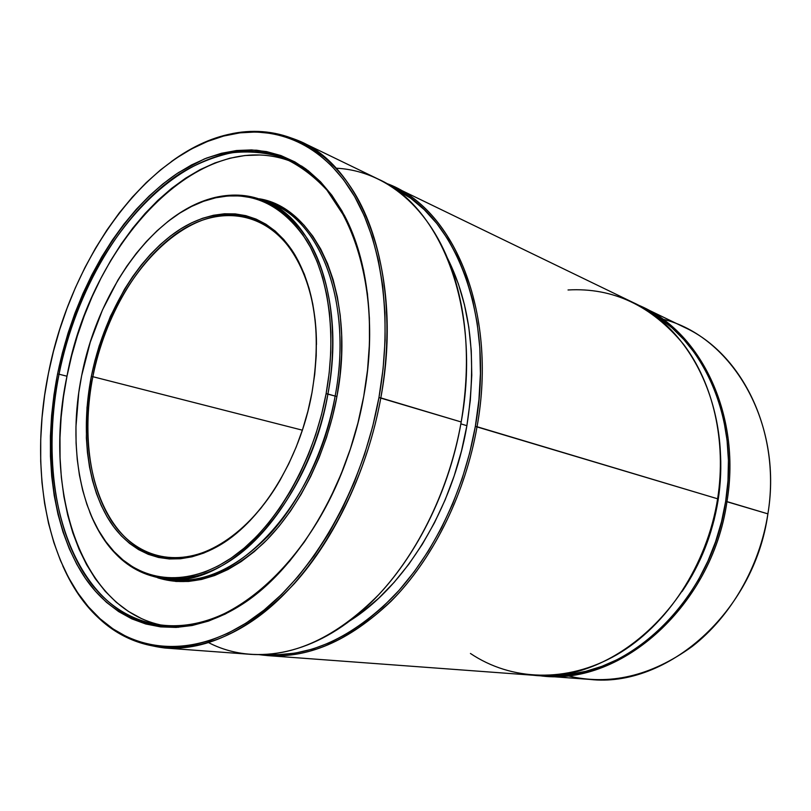 <?xml version="1.0" encoding="UTF-8"?>
<svg xmlns="http://www.w3.org/2000/svg" width="811" height="811" viewBox="0 0 811 811"><rect width="100%" height="100%" fill="white"/><g stroke="black" fill="none" stroke-linecap="round" stroke-linejoin="round"><path stroke-width="1.22" d="M363.804 395.9C376.132 327.948 368.052 261.183 344.614 216.922L326.955 190.149C313.391 175.541 298.529 164.643 282.36 157.446C265.724 152.367 248.673 150.836 231.216 152.853C213.749 156.756 196.617 163.7 179.819 173.666C121.528 211.935 75.91 290.896 59.031 374.216L57.571 373.942C74.531 290.226 120.342 210.86 178.896 172.348L204.392 158.926C221.829 152.691 239.235 149.782 256.631 150.217C273.804 152.691 290.135 158.865 305.615 168.759C320.355 180.792 333.331 196.434 344.533 215.655C368.194 260.311 376.304 327.816 363.713 396.437L367.545 369.958L369.451 343.783L369.4 318.267L367.444 293.734L363.622 270.489L358.026 248.805L350.788 228.925L342.019 211.032L331.892 195.279L320.548 181.806L308.16 170.665L294.9 161.916L280.951 155.56L266.464 151.576L251.613 149.913L236.548 150.522L221.413 153.289L206.359 158.145L191.497 164.957L176.95 173.625L162.818 183.996L149.214 195.968L136.218 209.39L123.911 224.15L112.354 240.086L101.628 257.087L91.785 275.02L82.884 293.734L74.967 313.127L68.083 333.037L62.275 353.363L57.571 373.942L54.002 394.673L51.61 415.404L50.414 435.994L50.444 456.319L51.701 476.219L54.205 495.562L57.976 514.204L62.994 531.975L69.27 548.723L76.792 564.294L85.52 578.527L95.434 591.26L106.474 602.32L118.599 611.565L131.727 618.834L145.757 623.983L160.588 626.883L176.109 627.42L192.156 625.504L208.589 621.064L225.215 614.069L241.85 604.499L258.303 592.415L274.341 577.868L289.77 560.999L304.368 541.961L317.912 520.966L330.219 498.258L341.096 474.121L350.393 448.878L357.965 422.866L363.713 396.437C347.919 486.904 296.167 571.268 239.772 605.837C178.45 644.116 118.528 627.45 84.932 577.675C51.346 527.353 42.648 449.375 57.571 373.942L59.031 374.216C83.29 239.438 194.853 117.048 289.01 160.233C347.432 184.705 384.667 284.326 363.804 395.9M543.613 675.999L538.362 675.502C617.13 688.184 712.017 608.301 726.96 501.603C712.332 605.665 621.398 685.072 543.613 675.999L589.972 679.425C666.348 688.164 754.271 612.812 767.895 513.86C759.583 566.909 730.772 616.542 692.107 646.529C650.919 676.252 609.213 685.964 567.021 675.654M726.96 501.603L725.663 501.36C711.46 601.701 625.798 680.054 549.767 675.391L569.464 674.377L585.704 671.346L601.914 666.328L617.911 659.323L633.503 650.361L648.496 639.494L662.688 626.832L675.908 612.487L687.961 596.622L698.687 579.389L707.932 561.019L715.576 541.728L721.516 521.757L725.663 501.36L727.984 480.801L728.44 460.344L727.062 440.231L723.868 420.716L718.941 402.043L712.352 384.414L704.222 368.012L694.672 353.018L683.845 339.566L671.903 327.766L658.998 317.709L647.675 310.735C703.441 339.758 739.389 419.206 725.663 501.36L767.895 513.86L726.96 501.603C741.781 413.519 699.427 329.742 637.862 304.916L642.657 307.126C701.779 333.96 741.315 415.992 726.96 501.603M267.812 655.623L259.307 654.67C303.04 660.803 346.966 643.011 391.064 601.275C432.679 559.367 465.2 494.406 477.04 426.728C465.595 492.084 434.909 555.018 395.261 596.947C353.302 638.845 310.816 658.4 267.812 655.623L533.08 675.228C611.149 684.372 702.752 604.033 717.623 498.795C707.101 565.155 666.885 625.788 616.847 654.72C566.625 683.572 510.971 680.723 470.441 653.463M477.04 426.728L475.337 426.414C463.922 491.537 433.348 554.248 393.842 596.024C352.035 637.76 309.721 657.224 266.89 654.416L277.93 654.72L295.204 653.129L312.813 649.003L330.594 642.322L348.335 633.056L365.812 621.246L382.802 606.963L399.083 590.317L414.411 571.481L428.583 550.659L441.377 528.083L452.599 504.047L462.088 478.865L469.701 452.862L475.337 426.414L717.623 498.795L477.04 426.728C498.278 310.532 452.579 206.501 385.894 183.185L393.73 186.621C456.4 214.337 497.295 315.54 477.04 426.728M164.836 648.009L250.731 654.355C293.775 657.153 336.403 637.284 378.615 594.747C418.527 552.169 449.517 488.273 461.195 421.973L378.95 397.552C362.476 489.226 312.803 574.989 256.215 616.127C199.415 657.255 141.073 654.507 101.689 620.172C46.247 571.856 28.689 469.64 48.447 373.273L53.475 351.295L59.679 329.59L67.019 308.322L75.453 287.601L84.942 267.569L95.424 248.379L106.859 230.152L119.176 213.029L132.315 197.154L146.203 182.668L160.75 169.722L175.875 158.439L191.467 148.981L207.434 141.469L223.633 136.055L239.934 132.852L256.195 131.97L272.263 133.521L287.966 137.576L303.132 144.206L317.567 153.431L331.081 165.262L343.499 179.657L354.62 196.536L364.261 215.797L372.259 237.248L378.463 260.696L382.731 285.888L384.961 312.519L385.103 340.255L383.096 368.731L378.95 397.552L372.715 426.333L364.463 454.647L354.326 482.119L342.435 508.355L328.992 533.009L314.192 555.768L298.255 576.357L281.437 594.544L263.96 610.166L246.068 623.091L227.992 633.239L209.968 640.589L192.187 645.14L174.852 646.965L158.125 646.124L142.158 642.748L127.084 636.959L113.023 628.9L100.067 618.742L88.277 606.658L77.724 592.811L68.448 577.391L60.48 560.563L53.84 542.498L48.548 523.379L44.595 503.367L41.99 482.626L40.702 461.307L40.722 439.572L42.04 417.553L44.625 395.413L48.447 373.273C70.577 259.054 146.375 150.836 232.199 134.089C276.967 125.512 322.2 144.257 352.106 192.319C381.758 240.502 393.213 317.76 378.95 397.552L380.815 397.897C367.941 468.961 335.43 537.764 294.383 583.596C251.004 629.356 207.819 650.827 164.836 648.009C118.436 642.19 84.405 614.779 62.741 565.774C72.737 588.32 85.895 606.831 102.237 621.297C141.793 655.795 200.408 658.623 257.482 617.364C314.354 576.094 364.281 489.966 380.815 397.897L461.195 421.973C448.311 497.478 409.474 569.748 361.858 610.987C310.319 656.454 251.937 665.091 208.64 642.647M718.07 500.468L717.38 500.265L718.07 500.468C720.756 483.336 721.466 466.396 720.188 449.629L720.766 461.256L720.3 480.822L718.07 500.468L714.106 519.963L708.429 539.041L701.13 557.481L692.31 575.05L682.102 591.493C700.592 564.274 712.585 533.932 718.07 500.468M466.883 425.674L460.861 423.879L466.883 425.674C477.162 360.185 470.644 304.247 447.317 257.847L458.316 283.698L464.45 304.693L468.799 327.117L471.262 350.737L471.779 375.25L470.319 400.33L466.883 425.674C452.893 508.892 404.811 586.505 349.865 620.8L362.466 611.96L378.686 598.234L394.197 582.278L408.815 564.233L422.308 544.303L434.493 522.73L445.188 499.769L454.231 475.733L461.5 450.916L466.883 425.674M90.285 382.062L91.775 382.437L90.285 382.062M168.232 626.285C81.262 614.454 42.436 490.979 66.978 376.213L59.031 374.216L66.978 376.213C90.832 244.111 199.111 123.951 292.852 162.129L289.142 160.69M346.814 459.259C309.021 566.392 226.816 634.09 163.954 625.991C74.348 617.779 33.788 491.496 59.031 374.216C44.189 449.274 52.887 526.866 86.361 576.895C119.835 626.386 179.495 642.88 240.472 604.783C282.978 578.182 323.467 524.352 346.814 459.259M171.253 161.663C214.54 130.105 257.716 123.424 300.8 141.621C363.419 168.972 403.543 276.875 380.815 397.897C395.139 317.75 383.583 240.157 353.758 191.791C323.67 143.547 278.214 124.762 233.233 133.399C211.843 137.728 191.183 147.156 171.253 161.663M336.028 168.201C384.738 170.462 430.945 207.18 452.781 272.354C467.511 316.685 470.319 366.562 461.195 421.973C481.846 309.173 441.032 206.846 378.321 179.16L300.8 141.621M392.342 187.199L410.701 198.239L424.285 209.704L436.805 223.491L448.057 239.539L457.88 257.716L466.112 277.859L472.59 299.776L477.203 323.224L479.828 347.929L480.416 373.587L478.926 399.864L475.337 426.414C495.531 315.601 454.789 214.753 392.342 187.199M568.035 289.973C612.974 287.429 651.476 305.565 683.561 344.361C713.011 383.045 726.666 440.961 717.623 498.795C732.181 412.241 692.503 329.438 633.148 302.523L393.73 186.621M662.739 319.149C731.279 335.835 783.355 421.679 767.895 513.86C781.348 432.456 742.501 353.789 684.494 327.38L642.657 307.126M164.015 578.861C129.76 573.012 104.974 550.679 89.656 511.863C96.783 530.09 106.444 545.073 118.659 556.833C148.322 585.015 192.825 587.691 235.616 557.056C278.285 526.38 315.388 462.392 327.918 394.004C309.244 504.371 226.016 590.53 164.015 578.861L171.537 579.794C233.588 591.422 316.645 505.821 335.136 396.092L336.93 396.427C356.384 295.457 316.351 207.9 259.51 198.817L272.638 202.841L283.749 208.397L294.241 215.848L303.993 225.154L312.884 236.275L320.771 249.139L327.553 263.626L333.108 279.613L337.366 296.938L340.225 315.418L341.644 334.852L341.573 354.995L340.002 375.605L336.93 396.427L332.398 417.189L326.458 437.636L319.189 457.495L310.674 476.513L301.053 494.467L290.45 511.143L279.004 526.329L266.87 539.883L254.218 551.673L241.191 561.577L227.962 569.535L214.682 575.506L201.503 579.47L188.557 581.446L175.977 581.457L157.75 577.827C191.457 588.259 226.735 576.712 263.585 543.167C298.276 509.379 326.336 454.109 336.93 396.427L335.136 396.092C325.181 450.217 299.827 502.384 267.914 536.253C234.105 570.103 200.733 584.437 167.786 579.236M316.462 344.604C316.026 308.879 308.879 279.349 295.022 256.012C267.61 210.901 219.984 204.595 178.978 231.926C137.809 259.51 104.893 316.432 92.849 376.699L91.339 376.426C103.473 315.753 136.583 258.435 178.004 230.628C219.284 203.064 267.235 209.35 294.849 254.755C315.479 290.541 321.186 336.504 311.982 392.636L307.937 411.106L302.655 429.293L296.218 446.973L288.696 463.922L280.2 479.94L270.833 494.842L260.726 508.467L250.011 520.652L238.819 531.286L227.293 540.278L215.564 547.547L203.774 553.061L192.055 556.792L180.529 558.759L169.317 558.961L158.51 557.461L148.22 554.308L138.519 549.584L129.496 543.37L121.214 535.767L113.722 526.856L107.072 516.779L101.304 505.618L96.438 493.514L92.495 480.568L89.504 466.903L87.456 452.639L86.361 437.889L87.01 407.426L91.339 376.426L94.836 361.017L99.195 345.81L110.357 316.452L124.509 289.243L132.599 276.703L141.286 265.015L150.522 254.279L160.243 244.608L170.381 236.082L180.853 228.793L191.578 222.853L202.476 218.311L213.455 215.27L224.414 213.78L235.251 213.901L245.855 215.665L256.124 219.112L265.947 224.241L275.193 231.054L283.759 239.519L291.544 249.575L298.428 261.172L304.328 274.189L309.133 288.513L312.782 304.013L315.215 320.517L316.371 337.832L316.219 355.776L314.749 374.114L311.982 392.636C299.867 460.952 259.571 524.099 216.355 547.111C174.608 569.92 133.967 557.694 110.509 522.294C87.122 486.559 80.674 430.864 91.339 376.426L92.849 376.699C110.418 278.619 190.119 192.805 255.485 220.126C290.723 233.74 316.564 282.086 316.462 344.604M327.918 394.004L326.113 393.67C313.644 461.662 276.794 525.275 234.399 555.809C191.883 586.312 147.653 583.697 118.153 555.697C80.066 519.77 67.323 446.273 81.647 375.716L78.758 392.717L75.96 426.566L76.082 443.161L77.238 459.381L79.427 475.084L82.651 490.158L86.919 504.462L92.201 517.874L98.486 530.252L105.734 541.484L113.925 551.439L123.008 559.985L132.923 567.021L143.588 572.414L154.942 576.084L166.884 577.929L179.302 577.878L192.085 575.881L205.112 571.907L218.23 565.946L231.307 557.998L244.182 548.114L256.702 536.375L268.694 522.882L280.018 507.757L290.52 491.172L300.05 473.31L308.484 454.383L315.692 434.635L321.602 414.32L326.113 393.67L329.185 372.979L330.776 352.491L330.888 332.48L329.53 313.178L326.742 294.809L322.585 277.595L317.131 261.71L310.471 247.325L302.716 234.551L293.967 223.501L284.357 214.266L274.017 206.866L263.068 201.351L251.633 197.712L239.843 195.927L227.83 195.968L215.706 197.783L203.571 201.3L191.558 206.45L179.738 213.131L168.232 221.271L157.101 230.75L146.446 241.475L136.319 253.336L126.81 266.231L117.96 280.038L102.48 309.944L90.274 342.141L81.647 375.716C97.807 291.321 153.076 212.421 214.155 198.137C250.883 189.896 281.569 203.825 306.223 239.914C328.648 276.176 336.94 334.183 326.113 393.67L335.136 396.092L327.918 394.004C338.795 334.162 330.422 275.811 307.835 239.367C282.998 203.085 252.109 189.105 215.158 197.408C198.695 201.473 182.82 209.613 167.522 221.819C200.236 195.887 232.879 188.963 265.461 201.057C314.709 219.811 345.466 302.462 327.918 394.004M302.371 430.175L92.849 376.699L302.371 430.175M303.811 167.471L303.03 167.036M280.048 480.203C248.815 534.348 202.253 563.229 164.927 557.37C104.264 549.442 74.876 461.52 92.849 376.699C82.256 430.773 88.693 486.103 111.959 521.564C135.285 556.681 175.683 568.775 217.125 546.117C240.806 532.868 261.781 510.9 280.048 480.203M268.907 202.628C320.051 219.132 353.038 302.746 335.136 396.092C352.552 305.088 321.703 222.802 272.425 204.027L265.461 201.057M259.946 154.992L244.952 155.53L229.888 158.216L214.905 162.96L200.104 169.651L185.628 178.167L171.577 188.395L158.033 200.195L145.098 213.445L132.852 228.013L121.366 243.766L110.701 260.574L100.919 278.305L92.069 296.826L84.212 316.006L77.39 335.713L71.632 355.826L66.978 376.213L63.471 396.731L61.129 417.249L59.984 437.636L60.055 457.759L61.362 477.466L63.907 496.626L67.708 515.066L72.757 532.655L79.052 549.24L86.584 564.649L95.323 578.73L105.237 591.32L116.267 602.259L128.371 611.393L141.459 618.58M344.614 216.922L344.533 215.655M102.237 621.297L101.689 620.172M302.199 166.377L296.948 163.934M178.44 627.298L172.49 626.761M233.233 133.399L232.199 134.089M240.472 604.783L239.772 605.837M295.022 256.012L294.849 254.755M118.659 556.833L118.153 555.697M215.158 197.408L214.155 198.137M217.125 546.117L216.355 547.111"/></g></svg>

